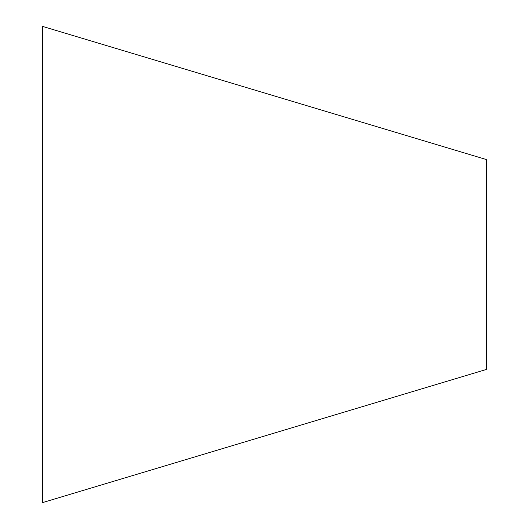 <?xml version="1.0" encoding="UTF-8"?>
<svg xmlns="http://www.w3.org/2000/svg" width="529" height="529" viewBox="0 0 529 529"><rect width="100%" height="100%" fill="white"/><g stroke="black" fill="none" stroke-linecap="round" stroke-linejoin="round"><path stroke-width="0.79" d="M486.283 159.52L486.283 369.48L42.717 502.55L42.717 26.45L486.283 159.52"/></g></svg>
